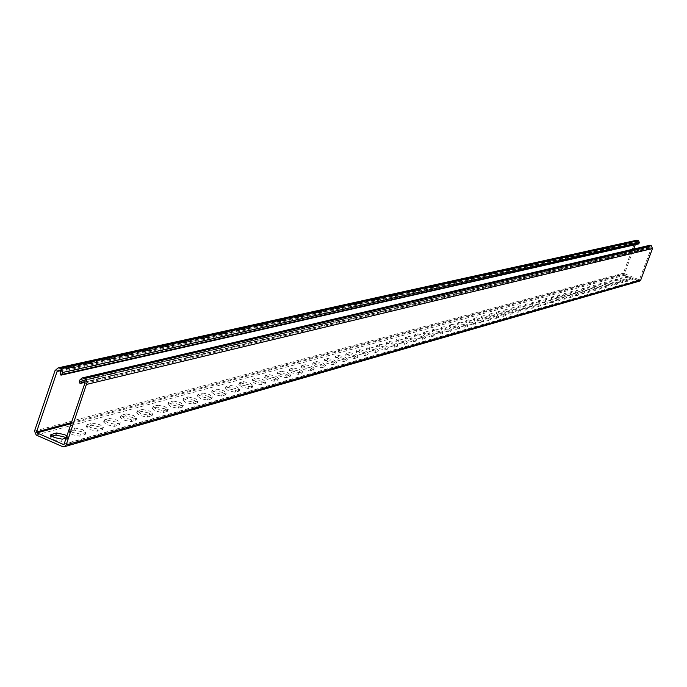 <?xml version="1.0" encoding="UTF-8"?>
<svg xmlns="http://www.w3.org/2000/svg" width="687" height="687" viewBox="0 0 687 687"><rect width="100%" height="100%" fill="white"/><g stroke="black" fill="none" stroke-linecap="round" stroke-linejoin="round"><path stroke-width="0.52" stroke-dasharray="3.44 2.58" d="M532.219 307.063L527.805 305.93L525.194 304.324L527.221 303.731L531.626 304.865L534.237 306.462L532.219 307.063L531.738 308.386L533.747 307.785L531.137 306.179L526.74 305.045L524.705 305.638L527.315 307.252L531.738 308.386M545.538 303.319L541.21 302.203L538.634 300.631L540.592 300.056L544.894 301.172L547.479 302.744L545.538 303.319L545.057 304.616L546.998 304.04L544.422 302.469L540.111 301.353L538.153 301.928L540.738 303.499L545.057 304.616M558.376 299.712L554.143 298.605L551.584 297.067L553.473 296.518L557.689 297.626L560.24 299.154L558.376 299.712L557.904 300.983L559.768 300.425L557.226 298.888L553.001 297.789L551.12 298.338L553.67 299.884L557.904 300.983M570.751 296.234L566.603 295.144L564.087 293.632L565.899 293.109L570.03 294.191L572.554 295.702L570.751 296.234L570.287 297.48L572.091 296.947L569.575 295.436L565.444 294.354L563.623 294.886L566.14 296.398L570.287 297.48M582.705 292.877L578.634 291.803L576.144 290.326L577.896 289.811L581.949 290.884L584.439 292.361L582.705 292.877L582.25 294.105L583.984 293.589L581.494 292.104L577.441 291.039L575.689 291.554L578.179 293.031L582.25 294.105M594.238 289.631L590.253 288.574L587.789 287.123L589.48 286.634L593.448 287.69L595.912 289.133L594.238 289.631L593.791 290.841L595.466 290.343L593.001 288.892L589.034 287.836L587.342 288.334L589.807 289.785L593.791 290.841M605.384 286.496L601.477 285.457L599.047 284.032L600.678 283.559L604.569 284.598L607.007 286.015L605.384 286.496L604.946 287.681L606.569 287.2L604.131 285.783L600.24 284.744L598.6 285.217L601.039 286.642L604.946 287.681M616.17 283.465L612.332 282.443L609.927 281.043L611.507 280.588L617.733 283.001L616.17 283.465L615.732 284.633L617.295 284.169L611.069 281.756L609.489 282.211L611.902 283.611L615.732 284.633M626.596 280.536L620.447 278.149L621.975 277.711L628.107 280.09L626.596 280.536L626.166 281.687L627.678 281.232L625.299 279.867L621.555 278.853L620.026 279.3L626.166 281.687M631.679 279.102L625.582 276.741L627.085 276.303L633.174 278.664L631.679 279.102L631.259 280.244L632.744 279.807L630.374 278.45L626.664 277.445L625.161 277.883L631.259 280.244M621.426 281.988L615.234 279.583L616.78 279.137L622.963 281.533L621.426 281.988L620.988 283.147L622.534 282.692L616.351 280.296L614.796 280.743L617.192 282.134L620.988 283.147M610.82 284.968L606.956 283.937L604.526 282.529L606.14 282.056L609.996 283.087L612.418 284.495L610.82 284.968L610.382 286.144L611.98 285.672L609.558 284.263L605.702 283.233L604.088 283.705L606.518 285.114L610.382 286.144M599.863 288.051L595.912 287.003L593.465 285.569L595.131 285.079L599.055 286.127L601.511 287.561L599.863 288.051L599.416 289.253L601.065 288.755L598.617 287.321L594.684 286.281L593.018 286.762L595.474 288.205L599.416 289.253M588.519 291.236L584.5 290.172L582.018 288.712L583.735 288.214L587.746 289.27L590.227 290.73L588.519 291.236L588.072 292.456L589.772 291.949L587.299 290.489L583.289 289.425L581.563 289.931L584.044 291.391L588.072 292.456M576.779 294.534L572.675 293.461L570.167 291.966L571.953 291.443L576.041 292.525L578.548 294.01L576.779 294.534L576.324 295.779L578.093 295.247L575.586 293.761L571.498 292.688L569.712 293.203L572.211 294.697L576.324 295.779M564.62 297.96L560.429 296.861L557.887 295.333L559.742 294.8L563.915 295.891L566.449 297.411L564.62 297.96L564.156 299.223L565.985 298.673L563.452 297.153L559.278 296.054L557.423 296.595L559.965 298.124L564.156 299.223M552.013 301.499L547.737 300.391L545.169 298.828L547.092 298.27L551.352 299.386L553.92 300.932L552.013 301.499L551.541 302.787L553.447 302.22L550.88 300.666L546.62 299.558L544.697 300.116L547.264 301.67L551.541 302.787M538.943 305.174L534.572 304.049L531.97 302.46L533.971 301.876L538.325 303.001L540.918 304.59L538.943 305.174L538.462 306.479L540.437 305.895L537.844 304.307L533.49 303.182L531.489 303.766L534.091 305.354L538.462 306.479M525.375 308.987L520.909 307.845L518.281 306.222L520.351 305.612L524.799 306.763L527.427 308.377L525.375 308.987L524.885 310.318L526.938 309.708L524.31 308.085L519.861 306.943L517.792 307.553L520.42 309.176L524.885 310.318M354.466 355.557L348.773 354.2L345.578 355.145L348.541 357.206L354.26 358.562L357.42 357.609L354.466 355.557M374.922 349.838L369.383 348.515L366.334 349.408L369.262 351.418L374.827 352.749L377.841 351.838L374.922 349.838M394.467 344.376L389.074 343.071L386.171 343.929L389.057 345.887L394.475 347.193L397.352 346.325L394.467 344.376M413.162 339.146L407.906 337.867L405.132 338.682L407.984 340.597L413.265 341.877L416.013 341.053L413.162 339.146M431.067 334.148L425.94 332.886L423.286 333.667L426.112 335.531L431.256 336.793L433.883 336.003L431.067 334.148M448.225 329.348L443.227 328.111L440.685 328.858L443.467 330.679L448.491 331.924L451.007 331.168L448.225 329.348M464.678 324.753L459.809 323.534L457.37 324.247L460.118 326.024L465.022 327.244L467.435 326.523L464.678 324.753M480.479 320.34L475.722 319.137L473.386 319.824L476.1 321.559L480.891 322.761L483.201 322.066L480.479 320.34M495.662 316.097L491.016 314.912L488.766 315.573L491.454 317.274L496.134 318.45L498.35 317.789L495.662 316.097M510.261 312.01L505.718 310.85L503.562 311.486L506.216 313.143L510.784 314.311L512.923 313.667L510.261 312.01M517.354 310.035L512.854 308.884L510.742 309.502L513.387 311.142L517.904 312.293L519.999 311.666L517.354 310.035M503.039 314.036L498.436 312.86L496.237 313.512L498.908 315.187L503.528 316.363L505.709 315.711L503.039 314.036M488.148 318.193L483.442 317.008L481.149 317.677L483.854 319.395L488.586 320.589L490.853 319.902L488.148 318.193M472.665 322.521L467.847 321.31L465.46 322.014L468.191 323.775L473.034 324.985L475.395 324.273L472.665 322.521M456.537 327.029L451.599 325.801L449.109 326.531L451.883 328.326L456.838 329.562L459.302 328.824L456.537 327.029M439.74 331.727L434.673 330.473L432.08 331.237L434.88 333.083L439.963 334.329L442.54 333.556L439.74 331.727M422.213 336.621L417.026 335.35L414.313 336.149L417.146 338.038L422.359 339.309L425.047 338.502L422.213 336.621M403.913 341.731L398.597 340.443L395.755 341.276L398.623 343.208L403.973 344.505L406.79 343.663L403.913 341.731M384.806 347.072L379.336 345.759L376.364 346.634L379.267 348.618L384.763 349.941L387.708 349.056L384.806 347.072M364.806 352.663L359.198 351.323L356.081 352.242L359.018 354.277L364.668 355.626L367.751 354.698L364.806 352.663M343.878 358.511L338.107 357.154L334.835 358.116L337.815 360.211L343.612 361.577L346.849 360.598L343.878 358.511M636.626 240.252L635.132 241.644L623.375 273.211L624.277 275.264L639.588 281.095M51.817 436.228L50.134 436.812L53.449 439.68L61.512 441.337L67.146 439.628L66.167 438.031M99.349 426.85L91.637 425.227L86.296 426.816L89.576 429.581L97.339 431.204L102.629 429.598L99.349 426.85M132.806 417.498L125.369 415.91L120.345 417.404L123.591 420.075L131.08 421.663L136.06 420.161L132.806 417.498M164.382 408.671L157.203 407.116L152.462 408.525L155.683 411.101L162.913 412.664L167.602 411.247L164.382 408.671M194.232 400.332L187.293 398.803L182.819 400.135L186.005 402.634L192.987 404.162L197.418 402.822L194.232 400.332M222.494 392.432L215.778 390.937L211.553 392.191L214.696 394.613L221.454 396.116L225.645 394.845L222.494 392.432M249.287 384.943L242.786 383.475L238.784 384.66L241.893 387.013L248.436 388.481L252.404 387.288L249.287 384.943M274.731 377.833L268.428 376.399L264.624 377.515L267.707 379.799L274.044 381.242L277.806 380.109L274.731 377.833M298.914 371.074L292.799 369.666L289.193 370.731L292.233 372.947L298.39 374.363L301.962 373.281L298.914 371.074M321.937 364.642L315.994 363.26L312.568 364.265L315.573 366.42L321.55 367.811L324.942 366.789L321.937 364.642M333.04 361.542L327.184 360.168L323.835 361.156L326.823 363.277L332.714 364.651L336.029 363.655L333.04 361.542M310.567 367.82L304.539 366.42L301.018 367.459L304.049 369.64L310.112 371.049L313.59 369.992L310.567 367.82M286.977 374.415L280.76 372.989L277.059 374.08L280.124 376.33L286.367 377.756L290.034 376.656L286.977 374.415M262.176 381.345L255.77 379.894L251.871 381.045L254.963 383.363L261.412 384.814L265.268 383.647L262.176 381.345M236.07 388.644L229.458 387.159L225.345 388.378L228.479 390.766L235.126 392.243L239.205 391.015L236.07 388.644M208.556 396.33L201.729 394.819L197.384 396.107L200.544 398.563L207.414 400.083L211.725 398.778L208.556 396.33M179.513 404.445L172.463 402.908L167.86 404.265L171.054 406.807L178.165 408.353L182.716 406.979L179.513 404.445M148.821 413.024L141.513 411.453L136.636 412.896L139.873 415.523L147.224 417.103L152.059 415.635L148.821 413.024M116.326 422.101L108.752 420.504L103.574 422.041L106.837 424.755L114.463 426.361L119.59 424.806L116.326 422.101M81.856 431.737L74.007 430.096L68.494 431.737L71.791 434.553L79.701 436.193L85.162 434.536L81.856 431.737M349.357 352.568L355.05 353.925L358.004 355.978L354.853 356.922L349.125 355.565L346.171 353.504L349.357 352.568L348.773 354.2M369.95 346.918L375.488 348.24L378.417 350.241L375.403 351.143L369.838 349.812L366.91 347.802L369.95 346.918L369.383 348.515M389.632 341.508L395.025 342.813L397.91 344.762L395.042 345.621L389.623 344.316L386.729 342.358L389.632 341.508L389.074 343.071M408.456 336.338L413.711 337.626L416.571 339.524L413.823 340.348L408.542 339.06L405.682 337.154L408.456 336.338L407.906 337.867M426.481 331.392L431.608 332.654L434.424 334.509L431.797 335.29L426.653 334.028L423.827 332.165L426.481 331.392L425.94 332.886M443.759 326.651L448.757 327.888L451.539 329.7L449.023 330.447L444.008 329.21L441.217 327.39L443.759 326.651L443.227 328.111M460.324 322.1L465.202 323.319L467.959 325.088L465.546 325.81L460.642 324.582L457.894 322.804L460.324 322.1L459.809 323.534M476.237 317.729L480.994 318.931L483.717 320.657L481.407 321.344L476.615 320.142L473.901 318.407L476.237 317.729L475.722 319.137M491.514 313.53L496.169 314.715L498.856 316.406L496.641 317.068L491.961 315.883L489.273 314.191L491.514 313.53L491.016 314.912M506.207 309.502L510.759 310.661L513.421 312.31L511.283 312.946L506.714 311.786L504.052 310.129L506.207 309.502L505.718 310.85M513.352 307.536L517.843 308.695L520.488 310.326L518.393 310.953L513.876 309.794L511.231 308.154L513.352 307.536L512.854 308.884M498.934 311.494L503.537 312.671L506.207 314.337L504.035 314.99L499.406 313.813L496.735 312.138L498.934 311.494L498.436 312.86M483.949 315.608L488.655 316.801L491.36 318.51L489.092 319.189L484.369 317.995L481.664 316.278L483.949 315.608L483.442 317.008M468.362 319.893L473.18 321.104L475.919 322.847L473.558 323.551L468.714 322.34L465.975 320.589L468.362 319.893L467.847 321.31M452.132 324.35L457.061 325.578L459.835 327.373L457.37 328.103L452.415 326.875L449.642 325.071L452.132 324.35L451.599 325.801M435.215 328.996L440.273 330.241L443.072 332.079L440.504 332.843L435.421 331.589L432.612 329.751L435.215 328.996L434.673 330.473M417.567 333.839L422.754 335.11L425.597 336.991L422.909 337.789L417.696 336.518L414.854 334.629L417.567 333.839L417.026 335.35M399.147 338.897L404.471 340.194L407.339 342.117L404.531 342.959L399.181 341.662L396.313 339.73L399.147 338.897L398.597 340.443M379.902 344.178L385.373 345.501L388.275 347.476L385.33 348.352L379.842 347.038L376.931 345.054L379.902 344.178L379.336 345.759M359.773 349.709L365.39 351.048L368.326 353.075L365.244 354.003L359.602 352.654L356.656 350.619L359.773 349.709L359.198 351.323M338.691 355.497L344.462 356.862L347.442 358.949L344.204 359.911L338.408 358.545L335.428 356.459L338.691 355.497L338.107 357.154M649.747 245.302L648.365 247.251L648.717 248.05L650.134 246.47L651.379 248.076L639.322 279.901L624.492 273.658L633.654 249.063M66.905 435.884L67.884 437.473L66.158 438.074M92.35 423.14L100.062 424.764L103.351 427.512L98.061 429.109L90.298 427.477L87.009 424.721L92.35 423.14L91.637 425.227M126.073 413.883L133.51 415.472L136.765 418.125L131.784 419.628L124.295 418.031L121.049 415.36L126.073 413.883L125.369 415.91M157.89 405.15L165.069 406.704L168.289 409.272L163.6 410.68L156.37 409.117L153.149 406.541L157.89 405.15L157.203 407.116M187.963 396.888L194.902 398.417L198.088 400.899L193.665 402.23L186.675 400.701L183.489 398.202L187.963 396.888L187.293 398.803M216.431 389.065L223.146 390.568L226.298 392.981L222.116 394.235L215.357 392.732L212.206 390.31L216.431 389.065L215.778 390.937M243.43 381.654L249.931 383.131L253.048 385.467L249.08 386.652L242.537 385.184L239.419 382.831L243.43 381.654L242.786 383.475M269.055 374.621L275.358 376.064L278.441 378.331L274.68 379.456L268.334 378.013L265.251 375.737L269.055 374.621L268.428 376.399M293.409 367.931L299.532 369.348L302.572 371.547L299 372.62L292.851 371.203L289.802 368.988L293.409 367.931L292.799 369.666M316.595 361.568L322.538 362.951L325.552 365.098L322.151 366.111L316.183 364.72L313.169 362.573L316.595 361.568L315.994 363.26M327.776 358.494L333.633 359.868L336.621 361.989L333.315 362.976L327.424 361.594L324.427 359.473L327.776 358.494L327.184 360.168M305.148 364.711L311.177 366.111L314.199 368.284L310.722 369.331L304.659 367.923L301.627 365.742L305.148 364.711L304.539 366.42M281.387 371.238L287.595 372.663L290.661 374.896L286.994 375.995L280.751 374.561L277.685 372.32L281.387 371.238L280.76 372.989M256.406 378.09L262.803 379.55L265.903 381.852L262.048 383.011L255.607 381.551L252.507 379.241L256.406 378.09L255.77 379.894M230.111 385.313L236.714 386.798L239.849 389.168L235.778 390.396L229.132 388.902L225.997 386.523L230.111 385.313L229.458 387.159M202.39 392.93L209.217 394.441L212.386 396.888L208.084 398.177L201.214 396.665L198.045 394.201L202.39 392.93L201.729 394.819M173.133 400.959L180.192 402.505L183.395 405.029L178.843 406.395L171.733 404.849L168.53 402.316L173.133 400.959L172.463 402.908M142.209 409.452L149.508 411.024L152.746 413.634L147.92 415.094L140.569 413.514L137.331 410.886L142.209 409.452L141.513 411.453M109.456 418.443L117.03 420.049L120.302 422.754L115.176 424.3L107.55 422.685L104.278 419.972L109.456 418.443L108.752 420.504M74.728 427.984L82.586 429.624L85.884 432.415L80.431 434.064L72.513 432.415L69.215 429.607L74.728 427.984L74.007 430.096M635.286 244.675L637.081 241.403L638.06 241.635L637.897 243.112L638.558 243.937M533.636 307.845L534.125 306.531M526.74 305.045L527.221 303.731M524.816 305.578L525.306 304.255M546.895 304.101L547.376 302.804M540.111 301.353L540.592 300.056M538.264 301.859L538.737 300.562M559.673 300.485L560.145 299.214M553.001 297.789L553.473 296.518M551.223 298.287L551.687 297.007M571.996 296.999L572.46 295.753M565.444 294.354L565.899 293.109M563.718 294.835L564.182 293.581M583.89 293.641L584.345 292.413M577.441 291.039L577.896 289.811M575.783 291.503L576.238 290.266M595.38 290.386L595.827 289.184M589.034 287.836L589.48 286.634M587.428 288.282L587.874 287.072M606.484 287.252L606.93 286.067M600.24 284.744L600.678 283.559M598.686 285.174L599.124 283.98M617.218 284.212L617.656 283.044M611.069 281.756L611.507 280.588M609.567 282.168L610.004 281M627.609 281.275L628.038 280.133M621.555 278.853L621.975 277.711M620.095 279.257L620.524 278.106M632.675 279.849L633.096 278.707M626.664 277.445L627.085 276.303M625.23 277.84L625.659 276.698M622.456 282.735L622.886 281.576M616.351 280.296L616.78 279.137M614.874 280.7L615.312 279.54M611.894 285.723L612.332 284.547M605.702 283.233L606.14 282.056M604.174 283.654L604.612 282.477M600.979 288.806L601.426 287.613M594.684 286.281L595.131 285.079M593.104 286.711L593.551 285.517M589.686 292.001L590.142 290.781M583.289 289.425L583.735 288.214M581.657 289.88L582.104 288.66M577.999 295.307L578.454 294.07M571.498 292.688L571.953 291.443M569.798 293.151L570.262 291.915M565.89 298.725L566.354 297.471M559.278 296.054L559.742 294.8M557.526 296.544L557.99 295.281M553.344 302.271L553.816 300.992M546.62 299.558L547.092 298.27M544.8 300.056L545.272 298.776M540.326 305.955L540.806 304.65M533.49 303.182L533.971 301.876M531.601 303.706L532.082 302.392M526.826 309.777L527.315 308.446M519.861 306.943L520.351 305.612M517.904 307.484L518.393 306.153M62.543 446.602L638.687 281.017M36.205 435.051L624.277 275.264M71.079 423.664L624.698 274.13M64.037 444.214L639.116 279.884M354.26 358.562L354.853 356.922M357.214 357.729L357.798 356.098M345.793 355.024L346.377 353.384M374.827 352.749L375.403 351.143M377.644 351.95L378.219 350.353M366.54 349.297L367.116 347.691M394.475 347.193L395.042 345.621M397.172 346.428L397.73 344.865M386.36 343.826L386.918 342.255M413.265 341.877L413.823 340.348M415.841 341.147L416.399 339.618M405.313 338.588L405.862 337.051M431.256 336.793L431.797 335.29M433.72 336.098L434.27 334.595M423.458 333.573L423.999 332.07M448.491 331.924L449.023 330.447M450.861 331.254L451.393 329.786M440.839 328.772L441.372 327.304M465.022 327.244L465.546 325.81M467.289 326.608L467.813 325.166M457.516 324.17L458.04 322.727M480.891 322.761L481.407 321.344M483.064 322.143L483.579 320.735M473.523 319.747L474.039 318.33M496.134 318.45L496.641 317.068M498.23 317.858L498.728 316.475M488.895 315.496L489.402 314.114M510.784 314.311L511.283 312.946M512.803 313.736L513.301 312.379M503.683 311.417L504.181 310.06M517.904 312.293L518.393 310.953M519.879 311.735L520.368 310.395M510.862 309.433L511.351 308.085M503.528 316.363L504.035 314.99M505.58 315.78L506.087 314.414M496.358 313.435L496.864 312.061M488.586 320.589L489.092 319.189M490.724 319.979L491.231 318.588M481.286 317.6L481.793 316.2M473.034 324.985L473.558 323.551M475.258 324.35L475.782 322.933M465.597 321.937L466.121 320.511M456.838 329.562L457.37 328.103M459.156 328.901L459.689 327.45M449.264 326.445L449.787 324.994M439.963 334.329L440.504 332.843M442.385 333.65L442.917 332.165M432.243 331.151L432.776 329.666M422.359 339.309L422.909 337.789M424.884 338.597L425.425 337.085M414.476 336.055L415.025 334.535M403.973 344.505L404.531 342.959M406.61 343.766L407.168 342.212M395.935 341.173L396.493 339.627M384.763 349.941L385.33 348.352M387.52 349.159L388.086 347.579M376.562 346.531L377.129 344.943M364.668 355.626L365.244 354.003M367.545 354.81L368.129 353.187M356.287 352.13L356.862 350.507M343.612 361.577L344.204 359.911M346.634 360.718L347.227 359.069M335.058 357.996L335.651 356.33M79.701 436.193L80.431 434.064M84.716 434.777L85.446 432.655M68.949 431.496L69.67 429.366M114.463 426.361L115.176 424.3M119.186 425.03L119.899 422.969M103.986 421.818L104.699 419.748M147.224 417.103L147.92 415.094M151.681 415.841L152.377 413.84M137.022 412.689L137.718 410.689M178.165 408.353L178.843 406.395M182.373 407.159L183.051 405.218M168.212 404.076L168.89 402.127M207.414 400.083L208.084 398.177M211.407 398.958L212.068 397.06M197.71 395.927L198.371 394.029M235.126 392.243L235.778 390.396M238.904 391.178L239.557 389.331M225.654 388.215L226.298 386.36M261.412 384.814L262.048 383.011M264.993 383.801L265.629 382.006M252.155 380.89L252.79 379.087M286.367 377.756L286.994 375.995M289.777 376.794L290.403 375.042M277.325 373.943L277.943 372.182M310.112 371.049L310.722 369.331M313.358 370.13L313.968 368.412M301.267 367.322L301.876 365.604M332.714 364.651L333.315 362.976M335.806 363.784L336.407 362.109M324.066 361.027L324.659 359.353M321.55 367.811L322.151 366.111M324.719 366.918L325.32 365.226M312.8 364.136L313.401 362.444M298.39 374.363L299 372.62M301.713 373.419L302.332 371.684M289.442 370.594L290.06 368.85M274.044 381.242L274.68 379.456M277.548 380.255L278.175 378.477M264.899 377.369L265.526 375.591M248.436 388.481L249.08 386.652M252.12 387.442L252.764 385.622M239.076 384.505L239.711 382.676M221.454 396.116L222.116 394.235M225.336 395.016L225.997 393.144M211.871 392.019L212.523 390.147M192.987 404.162L193.665 402.23M197.092 403.003L197.762 401.079M183.163 399.946L183.833 398.022M162.913 412.664L163.6 410.68M167.242 411.436L167.929 409.469M152.84 408.327L153.527 406.343M131.08 421.663L131.784 419.628M135.674 420.367L136.37 418.34M120.749 417.189L121.444 415.154M97.339 431.204L98.061 429.109M102.208 429.83L102.93 427.735M86.734 426.584L87.447 424.489M61.512 441.337L62.251 439.173M66.682 439.869L67.42 437.722M50.615 436.563L50.984 435.481M59.589 370.319L637.63 241.463M60.49 370.722L636.256 242.09M60.37 370.654L638.06 241.635M60.757 371.573L638.266 242.107M60.104 373.488L637.897 243.112M60.757 375.025L638.24 243.902M55.037 370.594L635.132 241.644M34.522 431.075L623.375 273.211M79.958 379.842L648.743 246.255M79.297 381.766L648.365 247.251M79.958 383.312L648.717 248.05M84.759 381.852L649.49 247.698M83.136 380.469L649.868 246.693M82.852 380.349L650.323 246.487M83.642 380.684L650.752 246.659M84.81 383.432L651.379 248.076M64.114 444.042L639.571 279.678M71.448 422.574L624.492 273.658M534.237 306.462L533.747 307.785M525.194 304.324L524.705 305.638M547.479 302.744L546.998 304.04M538.634 300.631L538.153 301.928M560.24 299.154L559.768 300.425M551.584 297.067L551.12 298.338M572.554 295.702L572.091 296.947M564.087 293.632L563.623 294.886M584.439 292.361L583.984 293.589M576.144 290.326L575.689 291.554M595.912 289.133L595.466 290.343M587.789 287.123L587.342 288.334M607.007 286.015L606.569 287.2M599.047 284.032L598.6 285.217M617.733 283.001L617.295 284.169M609.927 281.043L609.489 282.211M628.107 280.09L627.678 281.232M620.447 278.149L620.026 279.3M633.174 278.664L632.744 279.807M625.582 276.741L625.161 277.883M622.963 281.533L622.534 282.692M615.234 279.583L614.796 280.743M612.418 284.495L611.98 285.672M604.526 282.529L604.088 283.705M601.511 287.561L601.065 288.755M593.465 285.569L593.018 286.762M590.227 290.73L589.772 291.949M582.018 288.712L581.563 289.931M578.548 294.01L578.093 295.247M570.167 291.966L569.712 293.203M566.449 297.411L565.985 298.673M557.887 295.333L557.423 296.595M553.92 300.932L553.447 302.22M545.169 298.828L544.697 300.116M540.918 304.59L540.437 305.895M531.97 302.46L531.489 303.766M527.427 308.377L526.938 309.708M518.281 306.222L517.792 307.553M358.004 355.978L357.42 357.609M346.171 353.504L345.578 355.145M378.417 350.241L377.841 351.838M366.91 347.802L366.334 349.408M397.91 344.762L397.352 346.325M386.729 342.358L386.171 343.929M416.571 339.524L416.013 341.053M405.682 337.154L405.132 338.682M434.424 334.509L433.883 336.003M423.827 332.165L423.286 333.667M451.539 329.7L451.007 331.168M441.217 327.39L440.685 328.858M467.959 325.088L467.435 326.523M457.894 322.804L457.37 324.247M483.717 320.657L483.201 322.066M473.901 318.407L473.386 319.824M498.856 316.406L498.35 317.789M489.273 314.191L488.766 315.573M513.421 312.31L512.923 313.667M504.052 310.129L503.562 311.486M520.488 310.326L519.999 311.666M511.231 308.154L510.742 309.502M506.207 314.337L505.709 315.711M496.735 312.138L496.237 313.512M491.36 318.51L490.853 319.902M481.664 316.278L481.149 317.677M475.919 322.847L475.395 324.273M465.975 320.589L465.46 322.014M459.835 327.373L459.302 328.824M449.642 325.071L449.109 326.531M443.072 332.079L442.54 333.556M432.612 329.751L432.08 331.237M425.597 336.991L425.047 338.502M414.854 334.629L414.313 336.149M407.339 342.117L406.79 343.663M396.313 339.73L395.755 341.276M388.275 347.476L387.708 349.056M376.931 345.054L376.364 346.634M368.326 353.075L367.751 354.698M356.656 350.619L356.081 352.242M347.442 358.949L346.849 360.598M335.428 356.459L334.835 358.116M85.884 432.415L85.162 434.536M69.215 429.607L68.494 431.737M120.302 422.754L119.59 424.806M104.278 419.972L103.574 422.041M152.746 413.634L152.059 415.635M137.331 410.886L136.636 412.896M183.395 405.029L182.716 406.979M168.53 402.316L167.86 404.265M212.386 396.888L211.725 398.778M198.045 394.201L197.384 396.107M239.849 389.168L239.205 391.015M225.997 386.523L225.345 388.378M265.903 381.852L265.268 383.647M252.507 379.241L251.871 381.045M290.661 374.896L290.034 376.656M277.685 372.32L277.059 374.08M314.199 368.284L313.59 369.992M301.627 365.742L301.018 367.459M336.621 361.989L336.029 363.655M324.427 359.473L323.835 361.156M325.552 365.098L324.942 366.789M313.169 362.573L312.568 364.265M302.572 371.547L301.962 373.281M289.802 368.988L289.193 370.731M278.441 378.331L277.806 380.109M265.251 375.737L264.624 377.515M253.048 385.467L252.404 387.288M239.419 382.831L238.784 384.66M226.298 392.981L225.645 394.845M212.206 390.31L211.553 392.191M198.088 400.899L197.418 402.822M183.489 398.202L182.819 400.135M168.289 409.272L167.602 411.247M153.149 406.541L152.462 408.525M136.765 418.125L136.06 420.161M121.049 415.36L120.345 417.404M103.351 427.512L102.629 429.598M87.009 424.721L86.296 426.816M67.884 437.473L67.146 439.628M50.752 435L50.134 436.812M637.081 241.403L58.575 370.181M649.035 248.084L84.896 382.341M650.134 246.47L82.509 380.306M639.322 279.901L63.736 444.446"/><path stroke-width="1.03" d="M62.543 446.602L36.205 435.051L34.522 431.075L55.037 370.594L58.197 367.846L61.109 368.464L62.809 372.457L62.156 374.381L60.757 375.025L60.104 373.488L60.757 371.573L60.37 370.654L58.575 370.181L57.09 371.478L36.557 431.968L36.943 432.879L63.29 444.429L64.114 444.042L84.81 383.432L83.642 380.684L82.509 380.306L81.358 382.659L79.958 383.312L79.297 381.766L79.958 379.842L82.105 377.962L83.599 378.151L85.961 379.653L87.103 382.333L66.167 444.944L64.192 446.773L62.543 446.602M66.167 438.031L63.831 436.777L55.827 435.12L51.817 436.228M66.158 438.074L62.251 439.173L54.187 437.507L50.872 434.648L56.557 432.973L64.569 434.631L66.905 435.884M61.461 375.076L638.558 243.937L639.391 242.554L638.481 240.493L636.626 240.252M64.501 446.679L639.588 281.095L640.696 280.124L652.504 248.522L651.182 245.517L649.747 245.302M633.654 249.063L635.286 244.675M36.943 432.879L71.079 423.664M63.29 444.429L64.037 444.214M55.827 435.12L56.557 432.973M50.984 435.481L51.353 434.399M57.09 371.478L60.49 370.722M62.156 374.381L639.013 243.55M62.809 372.457L639.391 242.554M61.109 368.464L638.481 240.493M60.327 368.129L638.06 240.33M66.167 444.944L640.696 280.124M86.88 384.325L652.504 248.522M84.389 378.494L651.182 245.517M83.599 378.151L650.752 245.353M81.358 382.659L84.759 381.852M82.019 380.735L83.136 380.469M36.557 431.968L71.448 422.574M636.892 240.192L58.197 367.846M649.928 245.259L82.105 377.962M84.896 382.341L80.671 383.355"/></g></svg>
